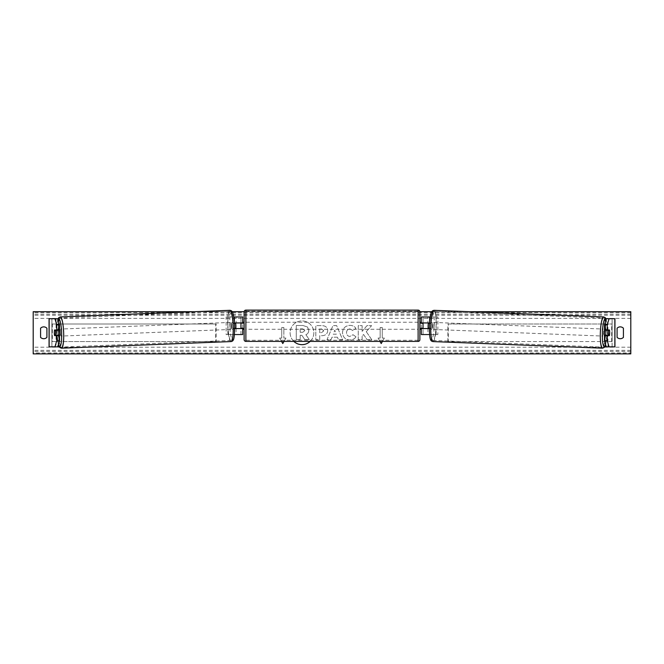 <?xml version="1.0" encoding="UTF-8"?>
<svg xmlns="http://www.w3.org/2000/svg" width="664" height="664" viewBox="0 0 664 664"><rect width="100%" height="100%" fill="white"/><g stroke="black" fill="none" stroke-linecap="round" stroke-linejoin="round"><path stroke-width="0.5" stroke-dasharray="3.32 2.49" d="M57.27 330.257A3.519 0.614 -90 0 0 57.079 332.788A3.519 0.614 -90 0 0 57.245 335.179M59.528 335.602L54.556 335.602M57.693 318.728L49.144 318.728L57.693 318.728M59.528 335.959A3.519 0.606 87.8 0 1 59.345 336.133A3.519 0.606 87.8 0 1 58.598 332.623A3.519 0.606 87.8 0 1 59.071 329.112A3.519 0.606 87.8 0 1 59.511 329.975L54.556 329.975M49.061 346.849L57.693 346.849L51.875 346.849L51.875 318.728M51.875 346.849L56.05 346.849L56.05 318.728L49.061 318.728M58.05 318.728L56.05 318.728M58.822 345.919L58.822 318.728M58.822 346.849L56.05 346.849M606.73 330.257A3.519 0.614 -90 0 1 606.921 332.788A3.519 0.614 -90 0 1 606.755 335.179M604.472 335.959A3.519 0.606 92.2 0 0 604.655 336.133A3.519 0.606 92.2 0 0 605.402 332.623A3.519 0.606 92.2 0 0 604.929 329.112A3.519 0.606 92.2 0 0 604.489 329.975L609.444 329.975M606.307 318.728L614.856 318.728L606.307 318.728M606.307 346.849L614.856 346.849L606.307 346.849M609.444 335.602L604.472 335.602M614.939 346.849L607.95 346.849L607.95 318.728L614.939 318.728M612.125 346.849L612.125 318.728M605.95 318.728L607.95 318.728M605.178 346.849L607.95 346.849M605.178 345.919L605.178 318.728M429.151 328.224A3.519 0.614 90 0 0 429.326 325.758A3.519 0.614 90 0 0 429.151 323.302M429.575 334.548L421.291 334.548L423.043 334.548L423.043 316.969L421.291 316.969L423.043 316.969L423.043 322.945L430.811 322.945A3.519 0.614 -90 0 1 431.052 325.758A3.519 0.614 -90 0 1 430.811 328.572L429.334 328.572M429.55 322.945L430.811 322.945M430.272 316.969L437.858 316.969L437.858 334.548L429.658 334.548L429.658 328.572M423.043 334.548L423.043 328.572L430.811 328.572M427.931 328.572L427.931 334.548L437.858 334.548M436.124 334.548L436.124 316.969L437.858 316.969M423.043 316.969L436.124 316.969M429.658 316.969L427.931 316.969L427.931 322.945M423.043 323.302L423.043 328.224L423.043 323.302L420.934 323.302L420.934 322.248M421.291 334.548L421.291 316.969M421.291 328.224L421.291 323.302M423.043 328.572L421.291 328.572M423.043 322.945L421.291 322.945M234.848 328.224A3.519 0.614 90 0 1 234.674 325.758A3.519 0.614 90 0 1 234.848 323.302M234.45 322.945L233.188 322.945A3.519 0.614 -90 0 0 232.948 325.758A3.519 0.614 -90 0 0 233.188 328.572L234.666 328.572M233.188 322.945L240.957 322.945L240.957 316.969L242.709 316.969L242.709 334.548L240.957 334.548L240.957 328.572L233.188 328.572M234.425 334.548L226.142 334.548L226.142 316.969L233.728 316.969M242.709 334.548L234.342 334.548L234.342 328.572M236.069 328.572L236.069 334.548L226.142 334.548M227.876 334.548L227.876 316.969L226.142 316.969M242.709 316.969L227.876 316.969M234.342 316.969L236.069 316.969L236.069 322.945M240.957 323.302L240.957 328.224L240.957 323.302L243.066 323.302L243.066 322.248M240.957 334.548L240.957 316.969M242.709 328.224L242.709 323.302M240.957 328.572L242.709 328.572M240.957 322.945L242.709 322.945M244.12 311.873L244.12 339.644M244.12 329.278L244.12 322.248L244.12 329.278M240.957 328.224L243.066 328.224L243.066 329.278M419.88 339.644L419.88 311.873M419.88 329.278L419.88 322.248L419.88 329.278M423.043 328.224L420.934 328.224L420.934 329.278M418.121 329.278L418.121 322.248L418.121 329.278L245.879 329.278L245.879 322.248L245.879 329.278M418.121 322.248L245.879 322.248M245.879 311.242L245.879 340.275L245.879 311.242L418.121 311.242L418.121 340.275L418.121 311.242M418.121 340.275L245.879 340.275M58.615 335.602A3.519 0.606 87.8 0 1 58.307 336.175A3.519 0.606 87.8 0 1 57.942 335.602M57.834 335.154A3.519 0.606 87.8 0 1 57.826 335.121L58.698 335.121M54.714 335.245L57.826 335.121M54.448 332.788A3.519 0.606 87.8 0 1 54.531 330.323L57.278 330.224M57.677 329.975A3.519 0.606 87.8 0 1 58.034 329.153A3.519 0.606 87.8 0 1 58.465 329.975M231.562 325.883A3.519 0.606 87.8 0 1 232.035 322.372A3.519 0.606 87.8 0 1 232.782 325.883A3.519 0.606 87.8 0 1 232.309 329.394A3.519 0.606 87.8 0 1 231.562 325.883M232.873 328.298L233.745 328.298A3.519 0.606 87.8 0 1 233.346 329.352A3.519 0.606 87.8 0 1 232.873 328.298L234.948 328.215A3.519 0.606 87.8 0 1 234.674 325.758A3.519 0.606 87.8 0 1 234.757 323.302M233.745 328.298L234.666 328.265M232.682 323.385L234.475 323.31L232.682 323.385A3.519 0.606 87.8 0 1 233.072 322.331A3.519 0.606 87.8 0 1 233.554 323.385M234.948 328.215L235.82 328.215M231.055 325.949A3.519 0.606 87.8 0 1 230.582 329.46A3.519 0.606 87.8 0 1 229.835 325.949A3.519 0.606 87.8 0 1 230.308 322.438A3.519 0.606 87.8 0 1 231.055 325.949M60.324 332.556A3.519 0.606 -92.2 0 0 61.071 336.067A3.519 0.606 -92.2 0 0 61.544 332.556A3.519 0.606 -92.2 0 0 60.797 329.045A3.519 0.606 -92.2 0 0 60.324 332.556M63.462 332.556A14.517 2.523 -92.2 0 0 60.374 318.048A14.517 2.523 -92.2 0 0 58.415 332.556A14.517 2.523 -92.2 0 0 61.503 347.064A14.517 2.523 -92.2 0 0 63.462 332.556M227.926 325.949A14.517 2.523 87.8 0 1 229.877 311.441A14.517 2.523 87.8 0 1 232.964 325.949A14.517 2.523 87.8 0 1 231.014 340.458A14.517 2.523 87.8 0 1 227.926 325.949M310.129 341.404A11.852 11.852 0 0 0 301.979 320.936A11.852 11.852 0 0 0 290.118 332.788A11.852 11.852 0 0 0 301.979 344.649A11.852 11.852 0 0 0 313.831 332.788A11.852 11.852 0 0 0 290.965 328.406A11.852 11.852 0 0 0 293.828 341.404M469.597 311.698L431.89 311.698M419.872 311.698L244.128 311.698M232.109 311.698L194.403 311.698M355.979 336.814C354.792 338.789 352.717 339.843 349.745 339.993C345.322 339.661 342.906 337.237 342.499 332.722L342.499 332.681C342.84 328.19 345.313 325.75 349.911 325.368C352.708 325.476 354.7 326.456 355.879 328.298L352.941 330.572L349.87 328.921C347.77 329.137 346.649 330.373 346.517 332.639L346.517 332.681C346.649 334.988 347.77 336.233 349.87 336.432L353.041 334.731L355.979 336.814C354.792 338.789 352.717 339.843 349.745 339.993C345.322 339.661 342.906 337.237 342.499 332.722L342.499 332.681C342.84 328.19 345.313 325.75 349.911 325.368C352.708 325.476 354.7 326.456 355.879 328.298L352.941 330.572L349.87 328.921C347.77 329.137 346.649 330.373 346.517 332.639L346.517 332.681C346.649 334.988 347.77 336.233 349.87 336.432L353.041 334.731L355.979 336.814M327.701 330.589L327.701 330.63C327.427 333.975 325.41 335.66 321.65 335.693L319.724 335.693L319.724 339.711L315.823 339.711L315.823 325.651L321.849 325.651C325.576 325.742 327.526 327.385 327.701 330.589L327.701 330.63C327.427 333.975 325.41 335.66 321.65 335.693L319.724 335.693L319.724 339.711L315.823 339.711L315.823 325.651L321.849 325.651C325.576 325.742 327.526 327.385 327.701 330.589M366.279 331.693L371.599 325.651L366.984 325.651L362.137 331.353L362.137 325.651L358.245 325.651L358.245 339.711L362.137 339.711L362.137 336.075L363.565 334.49L367.101 339.711L371.782 339.711L366.279 331.693L371.599 325.651L366.984 325.651L362.137 331.353L362.137 325.651L358.245 325.651L358.245 339.711L362.137 339.711L362.137 336.075L363.565 334.49L367.101 339.711L371.782 339.711L366.279 331.693M284.018 341.404L285.952 338.067L282.789 343.545L279.619 338.067L281.735 338.067L281.735 327.518L281.735 338.067L279.619 338.067L281.553 341.404M281.735 327.518L283.843 327.518L283.843 338.067L283.843 327.518L281.735 327.518M285.952 338.067L283.843 338.067L285.952 338.067M379.982 341.404L378.048 338.067L381.211 343.545L384.381 338.067L382.265 338.067L382.265 327.518L382.265 338.067L384.381 338.067L382.447 341.404M378.048 338.067L380.157 338.067L380.157 327.518L382.265 327.518L380.157 327.518L380.157 338.067L378.048 338.067M337.445 337.212L332 337.212L331.012 339.711L326.987 339.711L332.938 325.634L336.673 325.634L342.616 339.711L338.466 339.711L337.445 337.212L332 337.212L331.012 339.711L326.987 339.711L332.938 325.634L336.673 325.634L342.616 339.711L338.466 339.711L337.445 337.212M623.421 337.362A4.391 4.391 0 0 1 617.088 337.362L617.088 328.224A4.391 4.391 0 0 1 623.421 328.224L623.421 337.362M43.749 338.706A4.391 4.391 0 0 0 46.912 337.362L46.912 328.224A4.391 4.391 0 0 0 40.579 328.224L40.579 337.362A4.391 4.391 0 0 0 43.749 338.706M630.8 352.991L630.8 311.698L33.2 311.698L33.2 353.879L630.8 353.879L630.8 352.991L33.2 352.991M308.777 330.307L308.777 330.348C308.694 332.498 307.722 333.942 305.88 334.681L309.241 339.586L304.734 339.586L301.896 335.32L300.186 335.32L300.186 339.586L296.277 339.586L296.277 325.501L302.942 325.501L307.532 327.028L308.777 330.348C308.694 332.498 307.722 333.942 305.88 334.681L309.241 339.586L304.734 339.586L301.896 335.32L300.186 335.32L300.186 339.586L296.277 339.586L296.277 325.501L302.942 325.501L307.532 327.028L308.777 330.307M323.8 330.772L321.55 328.921L319.724 328.921L319.724 332.639L321.567 332.639L323.8 330.813L321.55 328.921L319.724 328.921L319.724 332.639L321.567 332.639L323.8 330.772M333.195 334.199L336.333 334.199L334.772 330.224L333.195 334.199L336.333 334.199L334.772 330.224L333.195 334.199M304.859 330.589L302.743 328.879L300.186 328.879L300.186 332.266L302.759 332.266L304.859 330.589L302.743 328.879L300.186 328.879L300.186 332.266L302.759 332.266L304.859 330.589M609.552 332.788A3.519 0.606 92.2 0 0 609.469 330.323L606.722 330.224M606.323 329.975A3.519 0.606 92.2 0 0 605.966 329.153A3.519 0.606 92.2 0 0 605.535 329.975M609.286 335.245L605.302 335.121M605.385 335.602A3.519 0.606 92.2 0 0 605.692 336.175A3.519 0.606 92.2 0 0 606.058 335.602M432.438 325.883A3.519 0.606 92.2 0 0 431.965 322.372A3.519 0.606 92.2 0 0 431.218 325.883A3.519 0.606 92.2 0 0 431.691 329.394A3.519 0.606 92.2 0 0 432.438 325.883M431.127 328.298L430.255 328.298A3.519 0.606 92.2 0 0 430.654 329.352A3.519 0.606 92.2 0 0 431.127 328.298L429.052 328.215A3.519 0.606 92.2 0 0 429.326 325.758A3.519 0.606 92.2 0 0 429.243 323.302M431.318 323.385L429.525 323.31L431.318 323.385A3.519 0.606 92.2 0 0 430.928 322.331A3.519 0.606 92.2 0 0 430.446 323.385M430.255 328.298L429.334 328.265M429.052 328.215L428.18 328.215M434.165 325.949A3.519 0.606 92.2 0 0 433.692 322.438A3.519 0.606 92.2 0 0 432.945 325.949A3.519 0.606 92.2 0 0 433.418 329.46A3.519 0.606 92.2 0 0 434.165 325.949M602.456 332.556A3.519 0.606 -87.8 0 1 603.202 329.045A3.519 0.606 -87.8 0 1 603.676 332.556A3.519 0.606 -87.8 0 1 602.929 336.067A3.519 0.606 -87.8 0 1 602.456 332.556M600.538 332.556A14.517 2.523 -87.8 0 1 603.626 318.048A14.517 2.523 -87.8 0 1 605.585 332.556A14.517 2.523 -87.8 0 1 602.497 347.064A14.517 2.523 -87.8 0 1 600.538 332.556M431.036 325.949A14.517 2.523 92.2 0 0 432.986 340.458A14.517 2.523 92.2 0 0 436.074 325.949A14.517 2.523 92.2 0 0 434.123 311.441A14.517 2.523 92.2 0 0 431.036 325.949M51.916 341.578L51.916 323.999L215.692 323.999L215.692 341.578L51.916 341.578L52.34 341.578L52.34 323.999L215.692 323.999M52.34 341.578L216.115 341.578L216.115 323.999M216.115 341.578L215.692 341.578M51.916 323.999L52.34 323.999M612.083 323.999L612.083 341.578L448.308 341.578L448.308 323.999L612.083 323.999L448.308 323.999M612.083 341.578L448.308 341.578M447.885 341.578L447.885 323.999M611.66 341.578L611.66 323.999M51.916 346.849L51.916 318.728L51.916 346.849M49.144 346.849L49.144 318.728M612.083 346.849L612.083 318.728L612.083 346.849M614.856 346.849L614.856 318.728M429.658 322.945L429.658 321.642M234.342 322.945L234.342 321.642M245.879 341.404L245.879 310.121M418.121 310.121L418.121 341.404M57.926 319.508A13.886 2.407 -92.2 0 0 56.797 332.623A13.886 2.407 -92.2 0 0 58.407 344.483M61.544 348.185A15.646 2.714 87.8 0 1 58.224 332.556A15.646 2.714 87.8 0 1 60.324 316.927M229.835 310.32A15.646 2.714 -92.2 0 0 227.727 325.949A15.646 2.714 -92.2 0 0 231.055 341.578M234.583 325.883A13.886 2.407 87.8 0 1 232.699 339.76A13.886 2.407 87.8 0 1 229.761 325.883A13.886 2.407 87.8 0 1 231.653 312.005A13.886 2.407 87.8 0 1 234.583 325.883M630.8 318.38L33.2 318.38M630.8 347.206L33.2 347.206M630.8 312.595L33.2 312.595M630.8 351.414L33.2 351.414M630.8 350.36L33.2 350.36M630.8 315.226L33.2 315.226M630.8 314.172L33.2 314.172M606.074 319.508A13.886 2.407 -87.8 0 1 607.203 332.623A13.886 2.407 -87.8 0 1 605.593 344.483M602.456 348.185A15.646 2.714 92.2 0 0 605.775 332.556A15.646 2.714 92.2 0 0 603.676 316.927M434.165 310.32A15.646 2.714 -87.8 0 1 436.273 325.949A15.646 2.714 -87.8 0 1 432.945 341.578M434.239 325.883A13.886 2.407 92.2 0 0 432.347 312.005A13.886 2.407 92.2 0 0 429.417 325.883A13.886 2.407 92.2 0 0 431.301 339.76A13.886 2.407 92.2 0 0 434.239 325.883M57.843 319.226L56.838 325.385L56.772 332.623L58.357 344.633M59.345 336.133L58.307 336.175M58.034 329.153L59.071 329.112M232.309 329.394L233.346 329.352M232.035 322.372L233.072 322.331M230.582 329.46L61.071 336.067M229.877 311.441L60.374 318.048M231.014 340.458L61.503 347.064M230.308 322.438L60.797 329.045M605.643 344.633L607.228 332.623L607.162 325.385L606.157 319.226M604.929 329.112L605.966 329.153M605.692 336.175L604.655 336.133M431.965 322.372L430.928 322.331M431.691 329.394L430.654 329.352M433.692 322.438L603.202 329.045M432.986 340.458L602.497 347.064M434.123 311.441L603.626 318.048M433.418 329.46L602.929 336.067"/><path stroke-width="1" d="M57.245 335.179A3.519 0.614 -90 0 0 57.328 335.602M59.528 324.82L56.755 324.82L54.921 318.728L57.693 318.728L59.528 324.82L59.528 329.975L54.556 329.975A3.519 0.614 -90 0 0 54.315 332.788A3.519 0.614 -90 0 0 54.556 335.602L56.755 335.602L56.755 340.765L59.528 340.765L59.528 335.602L56.755 335.602M59.528 340.765L57.693 346.849L49.061 346.849L49.061 318.728L54.921 318.728M57.693 346.849L58.822 346.849L58.822 345.919M56.755 329.975L56.755 324.82M54.921 346.849L56.755 340.765M604.472 324.82L604.472 329.975L609.444 329.975A3.519 0.614 -90 0 1 609.685 332.788A3.519 0.614 -90 0 1 609.444 335.602L607.245 335.602L607.245 340.765L604.472 340.765L606.307 346.849L614.939 346.849L614.939 318.728L606.307 318.728L604.472 324.82L607.245 324.82L609.079 318.728M604.472 340.765L604.472 335.602L607.245 335.602M606.755 335.179A3.519 0.614 -90 0 1 606.672 335.602M606.307 346.849L605.178 346.849L605.178 345.919M607.245 329.975L607.245 324.82M609.079 346.849L607.245 340.765M421.291 323.302L421.291 316.969L430.272 316.969M429.575 334.548L421.291 334.548L421.291 328.572L429.334 328.572M423.043 322.945L423.043 328.572M429.55 322.945L421.291 322.945M242.709 323.302L242.709 316.969L233.728 316.969M234.425 334.548L242.709 334.548L242.709 328.572L234.666 328.572M240.957 322.945L243.066 323.302L243.066 322.248L244.12 322.248M240.957 323.302L240.957 328.572M234.45 322.945L242.709 322.945M245.879 310.121L245.879 341.404A1.76 1.76 0 0 1 244.12 339.644L244.12 311.873A1.76 1.76 0 0 1 245.879 310.121L418.121 310.121A1.76 1.76 0 0 1 419.88 311.873L419.88 339.644A1.76 1.76 0 0 1 418.121 341.404L418.121 310.121M245.879 341.404L418.121 341.404M244.12 329.278L243.066 329.278L243.066 328.224L240.957 328.224M419.88 329.278L420.934 329.278L420.934 328.224L423.043 328.224M423.043 323.302L420.934 323.302L420.934 322.248L419.88 322.248M59.511 329.975A3.519 0.606 87.8 0 1 59.818 332.623A3.519 0.606 87.8 0 1 59.528 335.959M54.531 330.323L55.402 330.323A3.519 0.606 87.8 0 1 55.668 332.788A3.519 0.606 87.8 0 1 55.585 335.245L54.714 335.245A3.519 0.606 87.8 0 1 54.448 332.788M58.615 335.602A3.519 0.606 87.8 0 0 58.698 335.121L55.585 335.245M57.942 335.602A3.519 0.606 87.8 0 1 57.834 335.154M58.465 329.975A3.519 0.606 87.8 0 1 58.515 330.207L57.278 330.224M55.402 330.323L58.515 330.207M234.666 328.265L235.82 328.215A3.519 0.606 87.8 0 0 235.894 325.758A3.519 0.606 87.8 0 0 235.629 323.302L234.475 323.343L235.629 323.302M293.828 341.404A11.852 11.852 0 0 0 310.129 341.404M469.597 311.698L630.8 311.698L630.8 353.879L33.2 353.879L33.2 311.698L194.403 311.698M431.89 311.698L419.872 311.698M244.128 311.698L232.109 311.698M40.579 328.224L40.579 337.362A4.391 4.391 0 0 0 46.912 337.362L46.912 328.224A4.391 4.391 0 0 0 40.579 328.224M617.088 337.362L617.088 328.224A4.391 4.391 0 0 1 623.421 328.224L623.421 337.362A4.391 4.391 0 0 1 617.088 337.362M281.553 341.404L282.789 343.545L284.018 341.404M382.447 341.404L381.211 343.545L379.982 341.404M604.489 329.975A3.519 0.606 92.2 0 0 604.182 332.623A3.519 0.606 92.2 0 0 604.472 335.959M605.535 329.975A3.519 0.606 92.2 0 0 605.485 330.207L608.597 330.323A3.519 0.606 92.2 0 0 608.332 332.788A3.519 0.606 92.2 0 0 608.415 335.245L609.286 335.245A3.519 0.606 92.2 0 0 609.552 332.788M605.485 330.207L606.356 330.207A3.519 0.606 92.2 0 0 606.323 329.975M608.597 330.323L609.469 330.323M608.415 335.245L605.302 335.121A3.519 0.606 92.2 0 0 605.385 335.602M606.058 335.602A3.519 0.606 92.2 0 0 606.166 335.154M429.525 323.31L428.371 323.302L429.525 323.343M428.371 323.302A3.519 0.606 92.2 0 0 428.106 325.758A3.519 0.606 92.2 0 0 428.18 328.215L429.334 328.265M49.144 346.849L49.144 318.728M614.856 346.849L614.856 318.728M429.658 321.642L429.658 316.969M234.342 321.642L234.342 316.969M58.407 344.483A13.886 2.407 -92.2 0 0 60.847 344.716A13.886 2.407 -92.2 0 0 61.619 332.623A13.886 2.407 -92.2 0 0 57.926 319.508M63.653 332.556A15.646 2.714 87.8 0 1 61.544 348.185L231.055 341.578A15.646 2.714 -92.2 0 0 233.164 325.949A15.646 2.714 -92.2 0 0 229.835 310.32L60.324 316.927A15.646 2.714 87.8 0 1 63.653 332.556M605.593 344.483A13.886 2.407 -87.8 0 1 603.153 344.716A13.886 2.407 -87.8 0 1 602.381 332.623A13.886 2.407 -87.8 0 1 606.074 319.508M603.676 316.927A15.646 2.714 92.2 0 0 600.347 332.556A15.646 2.714 92.2 0 0 602.456 348.185L432.945 341.578A15.646 2.714 -87.8 0 1 430.836 325.949A15.646 2.714 -87.8 0 1 434.165 310.32L603.676 316.927L605.228 317.641L606.157 319.226M58.357 344.633L59.926 347.587L61.544 348.185M229.835 310.32C232.45 310.661 233.487 311.823 234.616 325.883C234.558 339.785 233.653 340.997 231.055 341.578M57.843 319.226L58.772 317.641L60.324 316.927M432.945 341.578C430.347 340.997 429.442 339.785 429.384 325.883C430.513 311.823 431.55 310.661 434.165 310.32M605.643 344.633L604.074 347.587L602.456 348.185"/></g></svg>
